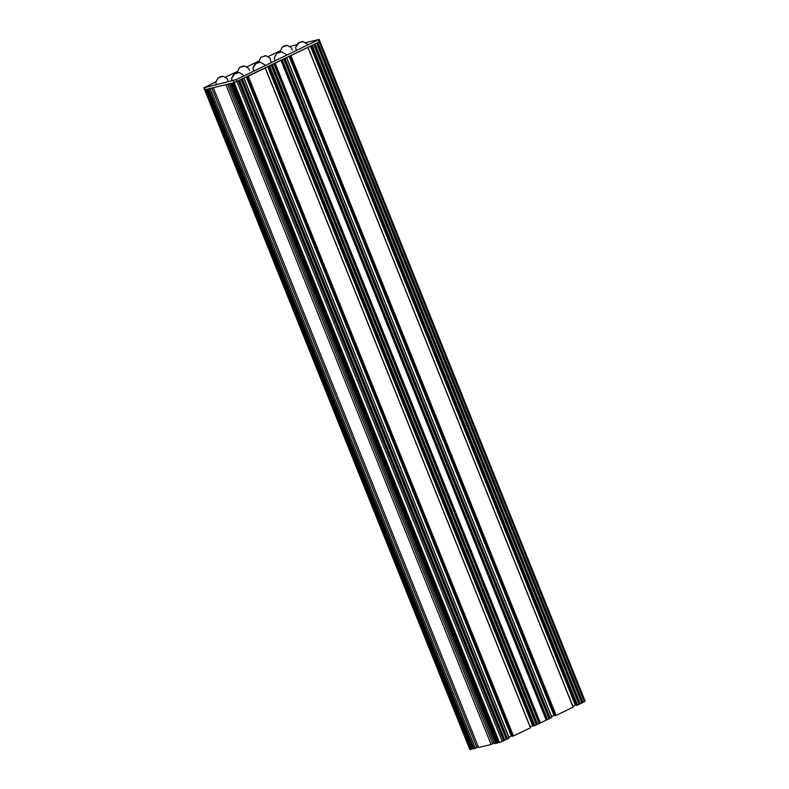 <?xml version="1.0" encoding="UTF-8"?>
<svg xmlns="http://www.w3.org/2000/svg" width="789" height="789" viewBox="0 0 789 789"><rect width="100%" height="100%" fill="white"/><g stroke="black" fill="none" stroke-linecap="round" stroke-linejoin="round"><path stroke-width="1.18" d="M203.809 87.757L469.849 749.55L471.24 749.284L205.998 89.473L204.992 89.709L234.195 82.658L233.189 82.894L498.431 742.705L502.218 741.404L503.579 740.753L238.337 80.942L234.195 82.658L319.141 41.945L317.78 42.596L583.022 702.407L584.383 701.756L585.191 701.243L319.949 41.432L319.141 41.945L319.949 41.432L319.151 39.45L236.177 79.62L204.193 87.727L215.841 81.829M497.642 742.903L232.4 83.092L231.256 83.368L496.498 743.179L497.642 742.903L232.548 83.052M497.78 742.844L498.421 742.696M495.709 743.366L230.467 83.555L229.106 83.881L494.348 743.692L495.709 743.366L230.615 83.516M495.847 743.317L496.488 743.159M492.514 743.208L493.934 742.676M491.113 744.481L225.871 84.67L213.316 87.697L478.558 747.508L491.113 744.481L492.711 743.702L227.607 84.245M476.724 747.025L478.154 746.483M473.173 748.81L207.931 88.999L206.787 89.275L472.029 749.086L475.323 748.297L476.931 747.518L211.827 88.062M475.323 748.297L210.081 88.476L208.72 88.812L473.962 748.623M473.311 748.761L208.079 88.97M471.24 749.284L206.146 89.433M471.378 749.225L472.019 749.067M311.172 45.792L576.325 705.366L577.509 705.08L582.884 702.466L317.651 42.665M581.818 702.979L316.586 43.178M581.799 702.999L316.557 43.188L315.008 43.937L580.25 703.749M580.112 703.808L314.87 44.006M577.509 705.08L312.257 45.269L313.785 44.529L579.027 704.34L313.805 44.519M572.765 706.273L576.118 704.873M573.13 707.191L307.888 47.379L290.924 55.565L556.166 715.376L573.13 707.191M556.166 715.376L554.983 715.662L289.829 56.088M551.422 716.57L554.775 715.169M551.787 717.487L286.545 57.676L284.997 58.425L550.239 718.237L551.787 717.487M268.487 66.384L533.64 725.959L536.372 724.933L550.101 718.286L284.859 58.485M549.036 718.799L283.793 58.997M549.016 718.828L283.774 59.017L282.225 59.757L547.467 719.568M547.329 719.627L282.087 59.826M540.366 723L275.124 63.189L280.992 60.349L546.235 720.17L281.022 60.339M540.228 723.049L274.996 63.248M539.163 723.562L273.921 63.761M539.143 723.592L273.901 63.781L272.353 64.52L537.595 724.332M537.457 724.391L272.215 64.59M536.392 724.904L271.15 65.102M536.372 724.933L271.12 65.112L269.582 65.862L534.824 725.673M530.08 726.866L533.443 725.466M530.445 727.783L265.203 67.972L248.239 76.158L513.481 735.979L530.445 727.783M513.481 735.979L512.298 736.265L247.144 76.691M508.737 737.173L512.1 735.772M509.102 738.09L243.86 78.279L242.341 79.008L507.583 738.82L509.102 738.09M503.579 740.753L507.445 738.869L242.203 79.078M506.38 739.392L241.138 79.59M506.351 739.411L241.109 79.6L239.57 80.35L504.812 740.161M504.664 740.21L239.432 80.409M503.599 740.723L238.367 80.932M305.747 42.626L319.151 39.45M225.595 77.115L237.183 71.523M246.937 66.818L258.526 61.226M268.28 56.522L279.868 50.93M289.967 46.433L296.408 44.874M499.437 742.469L233.396 80.675M470.234 749.52L204.193 87.727M584.383 701.756L318.352 39.963M575.339 705.169L310.422 46.156M572.873 706.214L307.996 47.32M553.996 715.465L289.08 56.453M551.531 716.52L286.654 57.617M532.654 725.762L267.737 66.749M530.188 726.817L265.321 67.923M511.311 736.068L246.395 77.056M508.846 737.113L243.979 78.219M502.218 741.404L236.177 79.62M237.864 72.539L238.544 72.509M243.722 75.981L243.101 74.876L239.166 72.549L234.964 73.446L231.601 78.328L232.074 80.991L231.611 78.21L233.919 74.087L238.84 72.519M259.206 62.242L259.887 62.203M265.065 65.674L264.443 64.58L260.508 62.252L256.307 63.15L252.944 68.032L253.663 71.178L252.953 67.913L255.261 63.781L260.183 62.223M280.549 51.936L281.219 51.906M286.407 55.378L285.786 54.283L281.851 51.946L277.649 52.853L276.633 53.455L274.286 57.735L275.006 60.881L274.296 57.617L276.604 53.484L281.525 51.916M301.881 41.639L302.562 41.61M307.749 45.081L307.128 43.977L303.193 41.649L298.992 42.547L295.628 47.429L296.348 50.585L295.638 47.31L297.946 43.188L302.858 41.62M222.074 76.355L222.754 76.316M228.386 81.888L227.321 78.693L223.386 76.365L220.634 76.671L218.168 77.874L215.811 82.145L216.294 84.808L215.821 82.026L218.129 77.894L223.05 76.336M243.416 66.049L244.097 66.02M249.62 70.596L248.663 68.396L244.728 66.059L241.976 66.375L239.511 67.568L237.164 72.647L239.471 67.598L244.393 66.029M264.759 55.753L265.439 55.723M271.022 62.163L270.006 58.09L266.071 55.763L260.853 57.272L258.506 62.351L260.814 57.301L265.735 55.733M286.101 45.456L286.782 45.427M292.305 50.003L291.348 47.794L287.413 45.466L284.661 45.772L282.196 46.975L279.848 52.054L282.156 47.005L287.078 45.437"/></g></svg>
